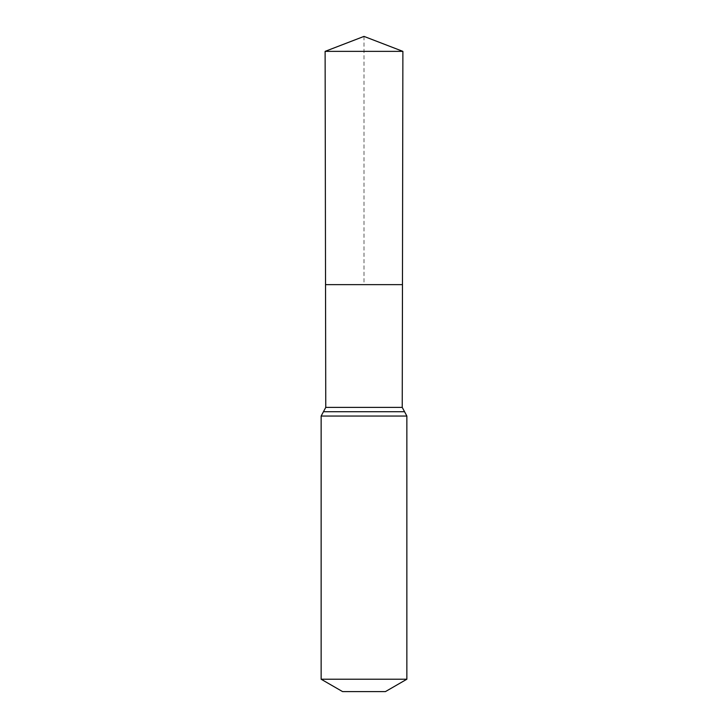 <?xml version="1.0" encoding="UTF-8"?>
<svg xmlns="http://www.w3.org/2000/svg" width="728" height="728" viewBox="0 0 728 728"><rect width="100%" height="100%" fill="white"/><g stroke="black" fill="none" stroke-linecap="round" stroke-linejoin="round"><path stroke-width="0.55" stroke-dasharray="3.64 2.73" d="M325.534 284.639L402.466 284.639L325.534 284.639M385.431 691.6L342.57 691.6M406.861 679.224L321.139 679.224M325.116 51.37L402.884 51.37M364 36.4L364 284.639M402.238 407.389L325.762 407.389M406.861 416.052L321.139 416.052M404.55 411.72L323.45 411.72"/><path stroke-width="1.09" d="M402.238 407.389L402.466 284.639L325.534 284.639L325.116 51.37L402.884 51.37L402.466 284.639L325.534 284.639L325.762 407.389L402.238 407.389L406.861 416.052L406.861 679.224L385.431 691.6L342.57 691.6L321.139 679.224L406.861 679.224M364 284.639L402.466 284.639L402.884 51.37L364 36.4L325.116 51.37M321.139 679.224L321.139 416.052L406.861 416.052M321.139 416.052L323.45 411.72L404.55 411.72M323.45 411.72L325.762 407.389M364 36.4L402.884 51.37"/></g></svg>
